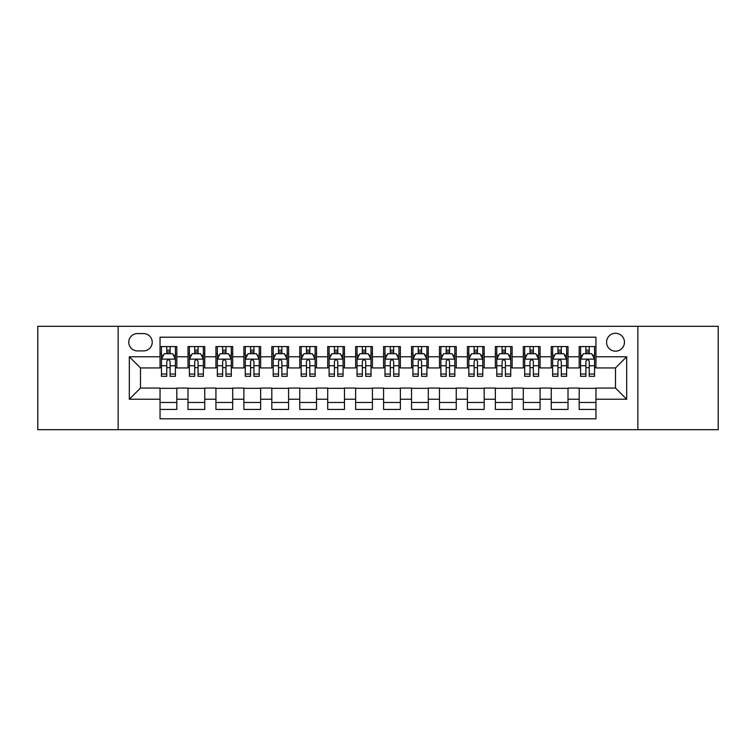 <?xml version="1.0" encoding="UTF-8"?>
<svg xmlns="http://www.w3.org/2000/svg" width="756" height="756" viewBox="0 0 756 756"><rect width="100%" height="100%" fill="white"/><g stroke="black" fill="none" stroke-linecap="round" stroke-linejoin="round"><path stroke-width="1.13" d="M615.507 333.292A8.94 8.94 0 0 0 606.567 342.232A8.94 8.94 0 0 0 615.507 351.171A8.94 8.94 0 0 0 624.456 342.232A8.94 8.94 0 0 0 615.507 333.292M637.866 429.691L718.2 429.691L718.2 326.308L637.866 326.308L637.866 429.691L118.134 429.691L118.134 326.308L37.8 326.308L37.8 429.691L118.134 429.691M595.955 346.569L579.19 346.569L579.19 356.766L568.011 356.766L568.011 367.945L579.19 367.945L579.19 356.766M568.011 356.766L568.011 346.569L551.247 346.569L551.247 356.766L540.067 356.766L540.067 367.945L551.247 367.945L551.247 356.766M540.067 356.766L540.067 346.569L523.303 346.569L523.303 356.766L512.124 356.766L512.124 367.945L523.303 367.945L523.303 356.766M512.124 356.766L512.124 346.569L495.36 346.569L495.36 356.766L484.18 356.766L484.18 367.945L495.36 367.945L495.36 356.766M484.18 356.766L484.18 346.569L467.416 346.569L467.416 356.766L456.237 356.766L456.237 367.945L467.416 367.945L467.416 356.766M456.237 356.766L456.237 346.569L439.472 346.569L439.472 356.766L428.293 356.766L428.293 367.945L439.472 367.945L439.472 356.766M428.293 356.766L428.293 346.569L411.529 346.569L411.529 356.766L400.359 356.766L400.359 367.945L411.529 367.945L411.529 356.766M400.359 356.766L400.359 346.569L383.585 346.569L383.585 356.766L372.415 356.766L372.415 367.945L383.585 367.945L383.585 356.766M372.415 356.766L372.415 346.569L355.641 346.569L355.641 356.766L344.471 356.766L344.471 367.945L355.641 367.945L355.641 356.766M344.471 356.766L344.471 346.569L327.707 346.569L327.707 356.766L316.528 356.766L316.528 367.945L327.707 367.945L327.707 356.766M316.528 356.766L316.528 346.569L299.763 346.569L299.763 356.766L288.584 356.766L288.584 367.945L299.763 367.945L299.763 356.766M288.584 356.766L288.584 346.569L271.82 346.569L271.82 356.766L260.64 356.766L260.64 367.945L271.82 367.945L271.82 356.766M260.64 356.766L260.64 346.569L243.876 346.569L243.876 356.766L232.697 356.766L232.697 367.945L243.876 367.945L243.876 356.766M232.697 356.766L232.697 346.569L215.932 346.569L215.932 356.766L204.753 356.766L204.753 367.945L215.932 367.945L215.932 356.766M204.753 356.766L204.753 346.569L187.989 346.569L187.989 367.945L176.809 367.945L176.809 346.569L160.045 346.569M160.045 409.431L176.809 409.431L176.809 388.055L187.989 388.055L187.989 409.431L204.753 409.431L204.753 388.055L215.932 388.055L215.932 399.234L204.753 399.234M215.932 399.234L215.932 409.431L232.697 409.431L232.697 388.055L243.876 388.055L243.876 399.234L232.697 399.234M243.876 399.234L243.876 409.431L260.64 409.431L260.64 388.055L271.82 388.055L271.82 399.234L260.64 399.234M271.82 399.234L271.82 409.431L288.584 409.431L288.584 388.055L299.763 388.055L299.763 399.234L288.584 399.234M299.763 399.234L299.763 409.431L316.528 409.431L316.528 388.055L327.707 388.055L327.707 399.234L316.528 399.234M327.707 399.234L327.707 409.431L344.471 409.431L344.471 388.055L355.641 388.055L355.641 399.234L344.471 399.234M355.641 399.234L355.641 409.431L372.415 409.431L372.415 388.055L383.585 388.055L383.585 399.234L372.415 399.234M383.585 399.234L383.585 409.431L400.359 409.431L400.359 388.055L411.529 388.055L411.529 399.234L400.359 399.234M411.529 399.234L411.529 409.431L428.293 409.431L428.293 388.055L439.472 388.055L439.472 399.234L428.293 399.234M439.472 399.234L439.472 409.431L456.237 409.431L456.237 388.055L467.416 388.055L467.416 399.234L456.237 399.234M467.416 399.234L467.416 409.431L484.18 409.431L484.18 388.055L495.36 388.055L495.36 399.234L484.18 399.234M495.36 399.234L495.36 409.431L512.124 409.431L512.124 388.055L523.303 388.055L523.303 399.234L512.124 399.234M523.303 399.234L523.303 409.431L540.067 409.431L540.067 388.055L551.247 388.055L551.247 399.234L540.067 399.234M551.247 399.234L551.247 409.431L568.011 409.431L568.011 388.055L579.19 388.055L579.19 399.234L568.011 399.234M137.412 350.897L143.564 350.897A8.666 8.666 0 0 0 152.221 342.232A8.666 8.666 0 0 0 143.564 333.576L137.412 333.576A8.666 8.666 0 0 0 128.756 342.232A8.666 8.666 0 0 0 137.412 350.897M637.866 326.308L118.134 326.308M595.955 356.766L595.955 337.204L160.045 337.204L160.045 367.945L140.493 367.945L140.493 388.055L160.045 388.055L160.045 418.796L595.955 418.796L595.955 388.055L615.507 388.055L615.507 367.945L595.955 367.945L595.955 356.766L626.686 356.766L626.686 399.234L595.955 399.234M160.045 399.234L129.314 399.234L129.314 356.766L160.045 356.766M579.19 399.234L579.19 409.431L595.955 409.431M160.045 353.553L161.444 353.553M166.755 353.553L170.109 353.553M175.42 353.553L176.809 353.553M160.045 367.662L161.444 367.662M166.755 367.662L170.109 367.662M175.42 367.662L176.809 367.662M160.045 388.338L176.809 388.338M160.045 402.447L176.809 402.447M187.989 367.662L189.387 367.662M194.698 367.662L198.053 367.662M203.364 367.662L204.753 367.662M187.989 353.553L189.387 353.553M194.698 353.553L198.053 353.553M203.364 353.553L204.753 353.553M187.989 388.338L204.753 388.338M187.989 402.447L204.753 402.447M215.932 388.338L232.697 388.338M215.932 402.447L232.697 402.447M215.932 353.553L217.331 353.553M222.642 353.553L225.997 353.553M231.298 353.553L232.697 353.553M215.932 367.662L217.331 367.662M222.642 367.662L225.997 367.662M231.298 367.662L232.697 367.662M243.876 388.338L260.64 388.338M243.876 402.447L260.64 402.447M243.876 353.553L245.275 353.553M250.586 353.553L253.931 353.553M259.242 353.553L260.64 353.553M243.876 367.662L245.275 367.662M250.586 367.662L253.931 367.662M259.242 367.662L260.64 367.662M271.82 388.338L288.584 388.338M271.82 402.447L288.584 402.447M271.82 353.553L273.218 353.553M278.529 353.553L281.875 353.553M287.185 353.553L288.584 353.553M271.82 367.662L273.218 367.662M278.529 367.662L281.875 367.662M287.185 367.662L288.584 367.662M299.763 388.338L316.528 388.338M299.763 402.447L316.528 402.447M299.763 353.553L301.162 353.553M306.464 353.553L309.818 353.553M315.129 353.553L316.528 353.553M299.763 367.662L301.162 367.662M306.464 367.662L309.818 367.662M315.129 367.662L316.528 367.662M327.707 388.338L344.471 388.338M327.707 402.447L344.471 402.447M327.707 353.553L329.096 353.553M334.407 353.553L337.762 353.553M343.073 353.553L344.471 353.553M327.707 367.662L329.096 367.662M334.407 367.662L337.762 367.662M343.073 367.662L344.471 367.662M355.641 388.338L372.415 388.338M355.641 402.447L372.415 402.447M355.641 353.553L357.04 353.553M362.351 353.553L365.706 353.553M371.016 353.553L372.415 353.553M355.641 367.662L357.04 367.662M362.351 367.662L365.706 367.662M371.016 367.662L372.415 367.662M383.585 388.338L400.359 388.338M383.585 402.447L400.359 402.447M383.585 353.553L384.984 353.553M390.294 353.553L393.649 353.553M398.96 353.553L400.359 353.553M383.585 367.662L384.984 367.662M390.294 367.662L393.649 367.662M398.96 367.662L400.359 367.662M411.529 388.338L428.293 388.338M411.529 402.447L428.293 402.447M411.529 353.553L412.927 353.553M418.238 353.553L421.593 353.553M426.904 353.553L428.293 353.553M411.529 367.662L412.927 367.662M418.238 367.662L421.593 367.662M426.904 367.662L428.293 367.662M439.472 388.338L456.237 388.338M439.472 402.447L456.237 402.447M439.472 353.553L440.871 353.553M446.182 353.553L449.536 353.553M454.838 353.553L456.237 353.553M439.472 367.662L440.871 367.662M446.182 367.662L449.536 367.662M454.838 367.662L456.237 367.662M467.416 388.338L484.18 388.338M467.416 402.447L484.18 402.447M467.416 353.553L468.815 353.553M474.125 353.553L477.471 353.553M482.782 353.553L484.18 353.553M467.416 367.662L468.815 367.662M474.125 367.662L477.471 367.662M482.782 367.662L484.18 367.662M495.36 388.338L512.124 388.338M495.36 402.447L512.124 402.447M495.36 353.553L496.758 353.553M502.069 353.553L505.414 353.553M510.725 353.553L512.124 353.553M495.36 367.662L496.758 367.662M502.069 367.662L505.414 367.662M510.725 367.662L512.124 367.662M523.303 388.338L540.067 388.338M523.303 402.447L540.067 402.447M523.303 353.553L524.702 353.553M530.003 353.553L533.358 353.553M538.669 353.553L540.067 353.553M523.303 367.662L524.702 367.662M530.003 367.662L533.358 367.662M538.669 367.662L540.067 367.662M551.247 388.338L568.011 388.338M551.247 402.447L568.011 402.447M551.247 353.553L552.636 353.553M557.947 353.553L561.302 353.553M566.613 353.553L568.011 353.553M551.247 367.662L552.636 367.662M557.947 367.662L561.302 367.662M566.613 367.662L568.011 367.662M579.19 388.338L595.955 388.338M579.19 402.447L595.955 402.447M579.19 353.553L580.58 353.553M585.891 353.553L589.245 353.553M594.556 353.553L595.955 353.553M579.19 367.662L580.58 367.662M585.891 367.662L589.245 367.662M594.556 367.662L595.955 367.662M140.493 367.945L129.314 356.766M140.493 388.055L129.314 399.234M626.686 356.766L615.507 367.945M626.686 399.234L615.507 388.055M170.109 350.198L166.755 350.198M175.42 374.05L170.109 374.05L170.109 376.327L175.42 376.327L175.42 359.28L172.623 353.695L164.241 353.695L161.444 359.28L161.444 376.327L166.755 376.327L166.755 374.05L161.444 374.05M161.444 359.28L161.444 346.569M175.42 359.28L175.42 346.569M166.755 353.695L166.755 346.569M170.109 346.569L170.109 353.695M170.109 374.05L170.109 361.377C168.994 359.223 167.87 359.223 166.755 361.377L166.755 374.05M198.053 350.198L194.698 350.198M203.364 374.05L198.053 374.05L198.053 376.327L203.364 376.327L203.364 359.28L200.567 353.695L192.185 353.695L189.387 359.28L189.387 376.327L194.698 376.327L194.698 374.05L189.387 374.05M189.387 359.28L189.387 346.569M203.364 359.28L203.364 346.569M194.698 353.695L194.698 346.569M198.053 346.569L198.053 353.695M198.053 374.05L198.053 361.377C196.938 359.223 195.813 359.223 194.698 361.377L194.698 374.05M225.997 350.198L222.642 350.198M231.298 374.05L225.997 374.05L225.997 376.327L231.298 376.327L231.298 359.28L228.51 353.695L220.128 353.695L217.331 359.28L217.331 376.327L222.642 376.327L222.642 374.05L217.331 374.05M217.331 359.28L217.331 346.569M231.298 359.28L231.298 346.569M222.642 353.695L222.642 346.569M225.997 346.569L225.997 353.695M225.997 374.05L225.997 361.377C224.872 359.223 223.757 359.223 222.642 361.377L222.642 374.05M253.931 350.198L250.586 350.198M259.242 374.05L253.931 374.05L253.931 376.327L259.242 376.327L259.242 359.28L256.454 353.695L248.072 353.695L245.275 359.28L245.275 376.327L250.586 376.327L250.586 374.05L245.275 374.05M245.275 359.28L245.275 346.569M259.242 359.28L259.242 346.569M250.586 353.695L250.586 346.569M253.931 346.569L253.931 353.695M253.931 374.05L253.931 361.377C252.816 359.223 251.701 359.223 250.586 361.377L250.586 374.05M281.875 350.198L278.529 350.198M287.185 374.05L281.875 374.05L281.875 376.327L287.185 376.327L287.185 359.28L284.388 353.695L276.006 353.695L273.218 359.28L273.218 376.327L278.529 376.327L278.529 374.05L273.218 374.05M273.218 359.28L273.218 346.569M287.185 359.28L287.185 346.569M278.529 353.695L278.529 346.569M281.875 346.569L281.875 353.695M281.875 374.05L281.875 361.377C280.76 359.223 279.644 359.223 278.529 361.377L278.529 374.05M309.818 350.198L306.464 350.198M315.129 374.05L309.818 374.05L309.818 376.327L315.129 376.327L315.129 359.28L312.332 353.695L303.95 353.695L301.162 359.28L301.162 376.327L306.464 376.327L306.464 374.05L301.162 374.05M301.162 359.28L301.162 346.569M315.129 359.28L315.129 346.569M306.464 353.695L306.464 346.569M309.818 346.569L309.818 353.695M309.818 374.05L309.818 361.377C308.703 359.223 307.588 359.223 306.464 361.377L306.464 374.05M337.762 350.198L334.407 350.198M343.073 374.05L337.762 374.05L337.762 376.327L343.073 376.327L343.073 359.28L340.276 353.695L331.893 353.695L329.096 359.28L329.096 376.327L334.407 376.327L334.407 374.05L329.096 374.05M329.096 359.28L329.096 346.569M343.073 359.28L343.073 346.569M334.407 353.695L334.407 346.569M337.762 346.569L337.762 353.695M337.762 374.05L337.762 361.377C336.647 359.223 335.532 359.223 334.407 361.377L334.407 374.05M365.706 350.198L362.351 350.198M371.016 374.05L365.706 374.05L365.706 376.327L371.016 376.327L371.016 359.28L368.219 353.695L359.837 353.695L357.04 359.28L357.04 376.327L362.351 376.327L362.351 374.05L357.04 374.05M357.04 359.28L357.04 346.569M371.016 359.28L371.016 346.569M362.351 353.695L362.351 346.569M365.706 346.569L365.706 353.695M365.706 374.05L365.706 361.377C364.59 359.223 363.475 359.223 362.351 361.377L362.351 374.05M393.649 350.198L390.294 350.198M398.96 374.05L393.649 374.05L393.649 376.327L398.96 376.327L398.96 359.28L396.163 353.695L387.781 353.695L384.984 359.28L384.984 376.327L390.294 376.327L390.294 374.05L384.984 374.05M384.984 359.28L384.984 346.569M398.96 359.28L398.96 346.569M390.294 353.695L390.294 346.569M393.649 346.569L393.649 353.695M393.649 374.05L393.649 361.377C392.534 359.223 391.41 359.223 390.294 361.377L390.294 374.05M421.593 350.198L418.238 350.198M426.904 374.05L421.593 374.05L421.593 376.327L426.904 376.327L426.904 359.28L424.107 353.695L415.724 353.695L412.927 359.28L412.927 376.327L418.238 376.327L418.238 374.05L412.927 374.05M412.927 359.28L412.927 346.569M426.904 359.28L426.904 346.569M418.238 353.695L418.238 346.569M421.593 346.569L421.593 353.695M421.593 374.05L421.593 361.377C420.478 359.223 419.353 359.223 418.238 361.377L418.238 374.05M449.536 350.198L446.182 350.198M454.838 374.05L449.536 374.05L449.536 376.327L454.838 376.327L454.838 359.28L452.05 353.695L443.668 353.695L440.871 359.28L440.871 376.327L446.182 376.327L446.182 374.05L440.871 374.05M440.871 359.28L440.871 346.569M454.838 359.28L454.838 346.569M446.182 353.695L446.182 346.569M449.536 346.569L449.536 353.695M449.536 374.05L449.536 361.377C448.412 359.223 447.297 359.223 446.182 361.377L446.182 374.05M477.471 350.198L474.125 350.198M482.782 374.05L477.471 374.05L477.471 376.327L482.782 376.327L482.782 359.28L479.994 353.695L471.612 353.695L468.815 359.28L468.815 376.327L474.125 376.327L474.125 374.05L468.815 374.05M468.815 359.28L468.815 346.569M482.782 359.28L482.782 346.569M474.125 353.695L474.125 346.569M477.471 346.569L477.471 353.695M477.471 374.05L477.471 361.377C476.356 359.223 475.24 359.223 474.125 361.377L474.125 374.05M505.414 350.198L502.069 350.198M510.725 374.05L505.414 374.05L505.414 376.327L510.725 376.327L510.725 359.28L507.928 353.695L499.546 353.695L496.758 359.28L496.758 376.327L502.069 376.327L502.069 374.05L496.758 374.05M496.758 359.28L496.758 346.569M510.725 359.28L510.725 346.569M502.069 353.695L502.069 346.569M505.414 346.569L505.414 353.695M505.414 374.05L505.414 361.377C504.299 359.223 503.184 359.223 502.069 361.377L502.069 374.05M533.358 350.198L530.003 350.198M538.669 374.05L533.358 374.05L533.358 376.327L538.669 376.327L538.669 359.28L535.872 353.695L527.49 353.695L524.702 359.28L524.702 376.327L530.003 376.327L530.003 374.05L524.702 374.05M524.702 359.28L524.702 346.569M538.669 359.28L538.669 346.569M530.003 353.695L530.003 346.569M533.358 346.569L533.358 353.695M533.358 374.05L533.358 361.377C532.243 359.223 531.128 359.223 530.003 361.377L530.003 374.05M561.302 350.198L557.947 350.198M566.613 374.05L561.302 374.05L561.302 376.327L566.613 376.327L566.613 359.28L563.815 353.695L555.433 353.695L552.636 359.28L552.636 376.327L557.947 376.327L557.947 374.05L552.636 374.05M552.636 359.28L552.636 346.569M566.613 359.28L566.613 346.569M557.947 353.695L557.947 346.569M561.302 346.569L561.302 353.695M561.302 374.05L561.302 361.377C560.187 359.223 559.071 359.223 557.947 361.377L557.947 374.05M589.245 350.198L585.891 350.198M594.556 374.05L589.245 374.05L589.245 376.327L594.556 376.327L594.556 359.28L591.759 353.695L583.377 353.695L580.58 359.28L580.58 376.327L585.891 376.327L585.891 374.05L580.58 374.05M580.58 359.28L580.58 346.569M594.556 359.28L594.556 346.569M585.891 353.695L585.891 346.569M589.245 346.569L589.245 353.695M589.245 374.05L589.245 361.377C588.13 359.223 587.015 359.223 585.891 361.377L585.891 374.05M187.989 399.234L176.809 399.234M187.989 356.766L176.809 356.766M175.345 359.138L161.519 359.138M161.444 355.225L163.476 355.225M173.389 355.225L175.42 355.225M166.755 365.753L161.444 365.753M175.42 365.753L170.109 365.753M170.109 351.975L166.755 351.975M203.288 359.138L189.454 359.138M189.387 355.225L191.41 355.225M201.332 355.225L203.364 355.225M194.698 365.753L189.387 365.753M203.364 365.753L198.053 365.753M198.053 351.975L194.698 351.975M231.232 359.138L217.397 359.138M217.331 355.225L219.353 355.225M229.276 355.225L231.298 355.225M222.642 365.753L217.331 365.753M231.298 365.753L225.997 365.753M225.997 351.975L222.642 351.975M259.176 359.138L245.341 359.138M245.275 355.225L247.297 355.225M257.22 355.225L259.242 355.225M250.586 365.753L245.275 365.753M259.242 365.753L253.931 365.753M253.931 351.975L250.586 351.975M287.119 359.138L273.285 359.138M273.218 355.225L275.241 355.225M285.163 355.225L287.185 355.225M278.529 365.753L273.218 365.753M287.185 365.753L281.875 365.753M281.875 351.975L278.529 351.975M315.063 359.138L301.228 359.138M301.162 355.225L303.184 355.225M313.107 355.225L315.129 355.225M306.464 365.753L301.162 365.753M315.129 365.753L309.818 365.753M309.818 351.975L306.464 351.975M343.007 359.138L329.172 359.138M329.096 355.225L331.128 355.225M341.05 355.225L343.073 355.225M334.407 365.753L329.096 365.753M343.073 365.753L337.762 365.753M337.762 351.975L334.407 351.975M370.941 359.138L357.115 359.138M357.04 355.225L359.072 355.225M368.985 355.225L371.016 355.225M362.351 365.753L357.04 365.753M371.016 365.753L365.706 365.753M365.706 351.975L362.351 351.975M398.885 359.138L385.059 359.138M384.984 355.225L387.015 355.225M396.928 355.225L398.96 355.225M390.294 365.753L384.984 365.753M398.96 365.753L393.649 365.753M393.649 351.975L390.294 351.975M426.828 359.138L412.993 359.138M412.927 355.225L414.95 355.225M424.872 355.225L426.904 355.225M418.238 365.753L412.927 365.753M426.904 365.753L421.593 365.753M421.593 351.975L418.238 351.975M454.772 359.138L440.937 359.138M440.871 355.225L442.893 355.225M452.816 355.225L454.838 355.225M446.182 365.753L440.871 365.753M454.838 365.753L449.536 365.753M449.536 351.975L446.182 351.975M482.715 359.138L468.881 359.138M468.815 355.225L470.837 355.225M480.759 355.225L482.782 355.225M474.125 365.753L468.815 365.753M482.782 365.753L477.471 365.753M477.471 351.975L474.125 351.975M510.659 359.138L496.824 359.138M496.758 355.225L498.78 355.225M508.703 355.225L510.725 355.225M502.069 365.753L496.758 365.753M510.725 365.753L505.414 365.753M505.414 351.975L502.069 351.975M538.603 359.138L524.768 359.138M524.702 355.225L526.724 355.225M536.647 355.225L538.669 355.225M530.003 365.753L524.702 365.753M538.669 365.753L533.358 365.753M533.358 351.975L530.003 351.975M566.546 359.138L552.712 359.138M552.636 355.225L554.668 355.225M564.59 355.225L566.613 355.225M557.947 365.753L552.636 365.753M566.613 365.753L561.302 365.753M561.302 351.975L557.947 351.975M594.481 359.138L580.655 359.138M580.58 355.225L582.611 355.225M592.524 355.225L594.556 355.225M585.891 365.753L580.58 365.753M594.556 365.753L589.245 365.753M589.245 351.975L585.891 351.975"/></g></svg>
